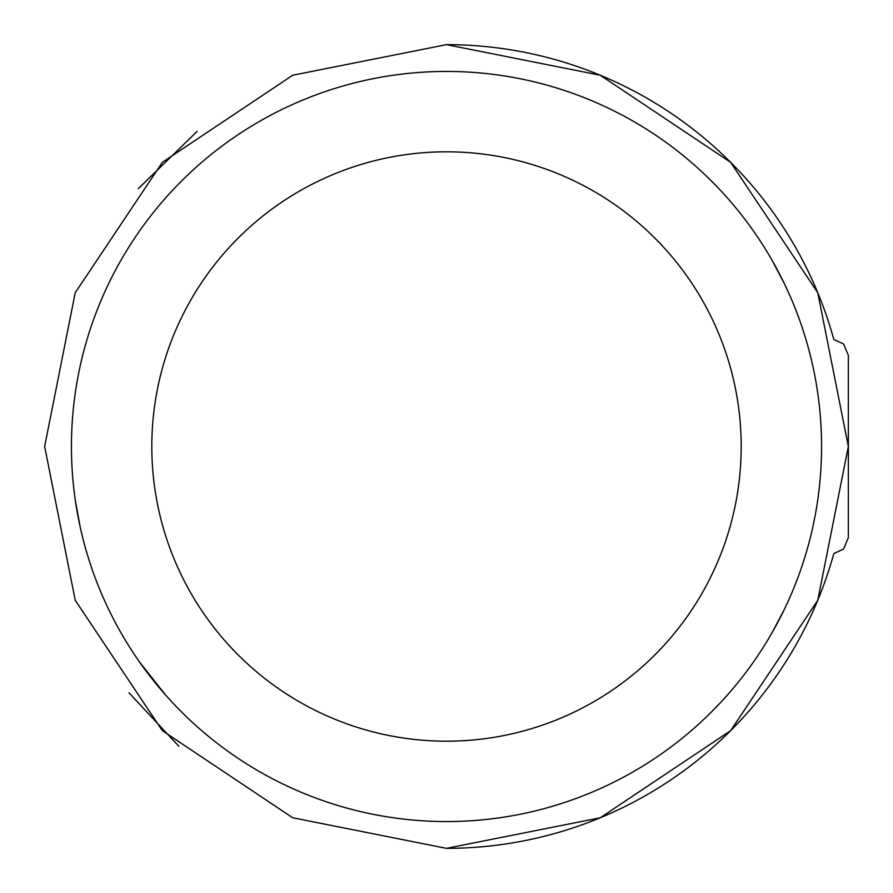 <?xml version="1.0" encoding="UTF-8"?>
<svg xmlns="http://www.w3.org/2000/svg" width="893" height="893" viewBox="0 0 893 893"><rect width="100%" height="100%" fill="white"/><g stroke="black" fill="none" stroke-linecap="round" stroke-linejoin="round"><path stroke-width="1.34" d="M848.35 537.586L848.35 355.414L848.35 537.586L843.55 549.039L833.816 553.582A401.85 401.85 0 0 1 446.5 848.35L446.422 848.35M178.834 746.224L128.983 692.812M138.236 188.713L197.029 131.461M446.5 44.65A401.85 401.85 0 0 1 833.816 339.418L843.55 343.961L848.35 355.414M772.244 260.6L784.199 283.327M80.147 526.87L75.291 500.08M772.244 632.4L784.199 609.673M165.317 694.698L139.598 662.093L165.317 694.698M44.65 446.5L75.235 292.714L162.347 162.347L292.714 75.235L446.5 44.65L600.286 75.235L730.653 162.347L817.765 292.714L848.35 446.5L817.765 600.286L730.653 730.653L600.286 817.765L446.5 848.35L292.714 817.765L162.347 730.653L75.235 600.286L44.65 446.5M71.44 446.5A375.06 375.06 0 0 1 446.5 71.44A375.06 375.06 0 0 1 821.56 446.5A375.06 375.06 0 0 1 446.5 821.56A375.06 375.06 0 0 1 71.44 446.5M302.504 189.383L298.608 191.604M590.507 703.606L594.381 701.396M151.81 446.5A294.69 294.69 0 0 1 446.5 151.81A294.69 294.69 0 0 1 741.19 446.5A294.69 294.69 0 0 1 446.5 741.19A294.69 294.69 0 0 1 151.81 446.5"/></g></svg>
